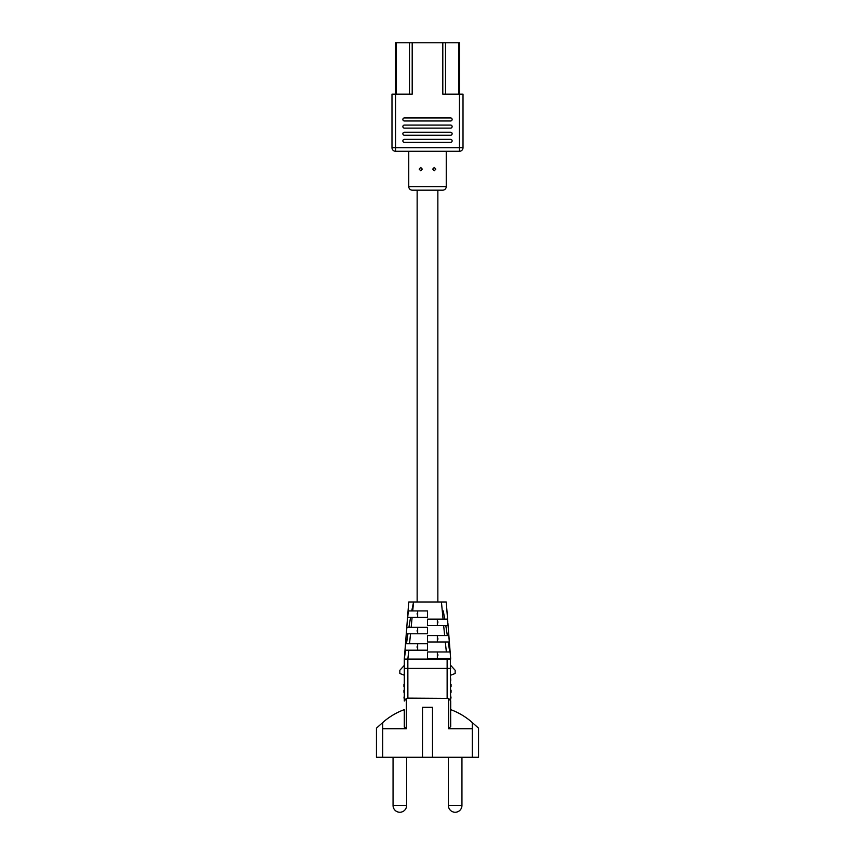 <?xml version="1.0" encoding="UTF-8"?>
<svg xmlns="http://www.w3.org/2000/svg" width="855" height="855" viewBox="0 0 855 855"><rect width="100%" height="100%" fill="white"/><g stroke="black" fill="none" stroke-linecap="round" stroke-linejoin="round"><path stroke-width="1.28" d="M445.797 625.55L447.336 635.554L444.643 635.554L443.66 625.55L447.967 625.55L447.432 619.127L428.419 619.127M443.66 625.55L427.5 625.55L437.343 625.55L437.343 619.127M437.343 658.393L437.343 651.97M437.343 641.977L437.343 635.554M428.419 635.554L427.5 635.554L427.5 641.977L449.313 641.977L448.79 635.554L427.5 635.554M408.295 610.919L407.717 617.342L427.5 617.342L427.5 610.919L417.657 610.919L417.657 617.342M417.657 627.335L417.657 633.769M412.11 617.342L411.17 627.335L406.884 627.335L406.36 633.769L427.5 633.769L427.5 627.335L426.581 627.335M417.657 643.762L417.657 650.185M417.144 647.598L417.144 646.359L417.144 647.598M437.856 655.796L437.856 654.567L437.856 655.796M437.856 639.38L437.856 638.14L437.856 639.38M437.856 622.953L437.856 621.724L437.856 622.953M417.144 601.995L437.856 601.995L437.856 190.173L417.144 190.173L417.144 601.995M417.144 614.136L417.144 613.516L417.144 614.136M417.144 630.552L417.144 631.172L417.144 630.552M443.061 619.127L441.426 601.995L413.574 601.995L412.709 610.919L408.263 610.919M427.5 610.919L412.709 610.919M427.5 627.335L408.925 627.335L410.571 617.342M410.539 633.769L409.513 643.762L405.537 643.762L405.014 650.185L427.5 650.185L427.5 643.762L406.456 643.762L407.931 633.769M408.829 650.185L407.846 659.109L407.867 698.118L406.382 698.353L406.382 728.717L382.698 728.717L382.698 757.274L376.457 757.274L376.457 728.139L382.698 722.571L382.698 728.717M407.867 698.118L448.619 698.353L447.133 698.118L447.133 659.109L407.867 659.109M447.133 659.109L447.08 658.393L450.649 658.393L450.125 651.97L427.5 651.97L427.5 658.393L450.606 658.393L450.703 659.109L447.154 659.109M446.363 651.97L445.305 641.977L448.277 641.977L449.709 651.97L446.363 651.97M427.5 625.55L427.5 619.127M443.264 610.919L444.739 619.127M449.709 646.337L449.794 647.545M444.611 618.379L444.429 617.342M447.785 621.713L446.246 601.995L441.426 601.995M411.736 610.919L413.574 601.995L408.754 601.995L407.215 621.713M407.846 659.109L404.297 659.109L405.548 650.185M408.754 601.995L404.297 659.109L404.297 675.204L399.841 673.494L399.841 670.288L404.297 665.372M450.393 655.069L450.703 726.536L448.619 728.717L448.619 698.353L450.703 701.014L450.703 709.639A67.363 67.363 0 0 1 472.302 722.571L472.302 728.717L448.619 728.717M405.836 639.337L405.933 638.129M404.575 655.593L404.661 654.503M407.119 622.932L407.172 622.344M406.382 728.717L404.297 726.536L404.297 709.639A67.363 67.363 0 0 0 382.698 722.571M406.382 698.353L404.297 701.014L404.297 668.396L450.703 668.396M450.703 680.911L450.703 678.774M451.055 698.043L450.703 695.906M451.055 690.199L451.055 692.336M451.055 686.629L451.055 684.481M450.703 675.204L455.159 673.494L455.159 670.288L450.703 665.372M472.302 728.717L472.302 757.274L432.502 757.274L432.502 707.299L422.498 707.299L422.498 757.274L382.698 757.274M403.945 690.199L403.945 692.336M403.945 698.043L404.297 695.906M404.297 680.911L404.297 678.774M403.945 686.629L403.945 684.481M404.297 726.579L404.404 727.316M472.302 757.274L478.544 757.274L478.544 728.139L472.302 722.571M439.994 757.274L418.929 757.274M418.929 757.423L415.006 757.274M461.946 805.463L448.383 805.463A6.787 6.787 0 0 0 455.17 812.25A6.787 6.787 0 0 0 461.946 805.463L461.946 757.274M448.383 805.463L448.383 757.274M406.617 805.463L393.054 805.463A6.787 6.787 0 0 0 399.83 812.25A6.787 6.787 0 0 0 406.617 805.463L406.617 757.274M393.054 805.463L393.054 757.274M450.606 135.25L404.394 135.25A1.518 1.518 0 0 1 402.876 133.733A1.518 1.518 0 0 1 404.394 132.215L450.606 132.215A1.518 1.518 0 0 1 452.124 133.733A1.518 1.518 0 0 1 450.606 135.25M395.373 42.75L395.373 94.157L395.373 42.75L412.196 42.75L412.196 94.157L395.555 94.157L395.555 147.701L459.445 147.701L459.445 94.157L442.805 94.157L442.805 42.75L459.627 42.75L459.627 94.157L459.627 42.75M412.196 42.75L442.805 42.75M459.445 94.157L463.015 94.157L463.015 147.701L463.015 94.157M404.394 120.972A1.518 1.518 0 0 1 402.876 119.454A1.518 1.518 0 0 1 404.394 117.937L450.606 117.937A1.518 1.518 0 0 1 452.124 119.454A1.518 1.518 0 0 1 450.606 120.972L404.394 120.972M450.606 128.111L404.394 128.111A1.518 1.518 0 0 1 402.876 126.593A1.518 1.518 0 0 1 404.394 125.076L450.606 125.076A1.518 1.518 0 0 1 452.124 126.593A1.518 1.518 0 0 1 450.606 128.111M450.606 139.354A1.518 1.518 0 0 1 452.124 140.872A1.518 1.518 0 0 1 450.606 142.39L404.394 142.39A1.518 1.518 0 0 1 402.876 140.872A1.518 1.518 0 0 1 404.394 139.354L450.606 139.354M463.015 147.701A3.57 3.57 0 0 1 459.445 151.271A3.57 3.57 0 0 0 463.015 147.701L459.445 147.701L459.445 151.271L395.555 151.271A3.57 3.57 0 0 1 391.985 147.701L391.985 94.157L395.555 94.157M408.754 186.604L446.246 186.604A3.57 3.57 0 0 1 442.676 190.173L412.324 190.173A3.57 3.57 0 0 1 408.754 186.604L408.754 151.271M446.246 186.604L446.246 151.271M419.185 169.119L420.713 167.441L422.306 169.119L420.713 170.786L419.185 169.119M432.694 169.119L434.287 167.441L435.815 169.119L434.287 170.786L432.694 169.119M409.47 94.157L409.47 42.75M445.53 42.75L445.53 94.157M391.985 147.701L395.555 147.701L395.555 151.271M458.782 94.157L458.782 42.75M396.218 42.75L396.218 94.157M446.246 601.995L447.186 614.136M450.339 654.503L447.881 622.932"/></g></svg>
